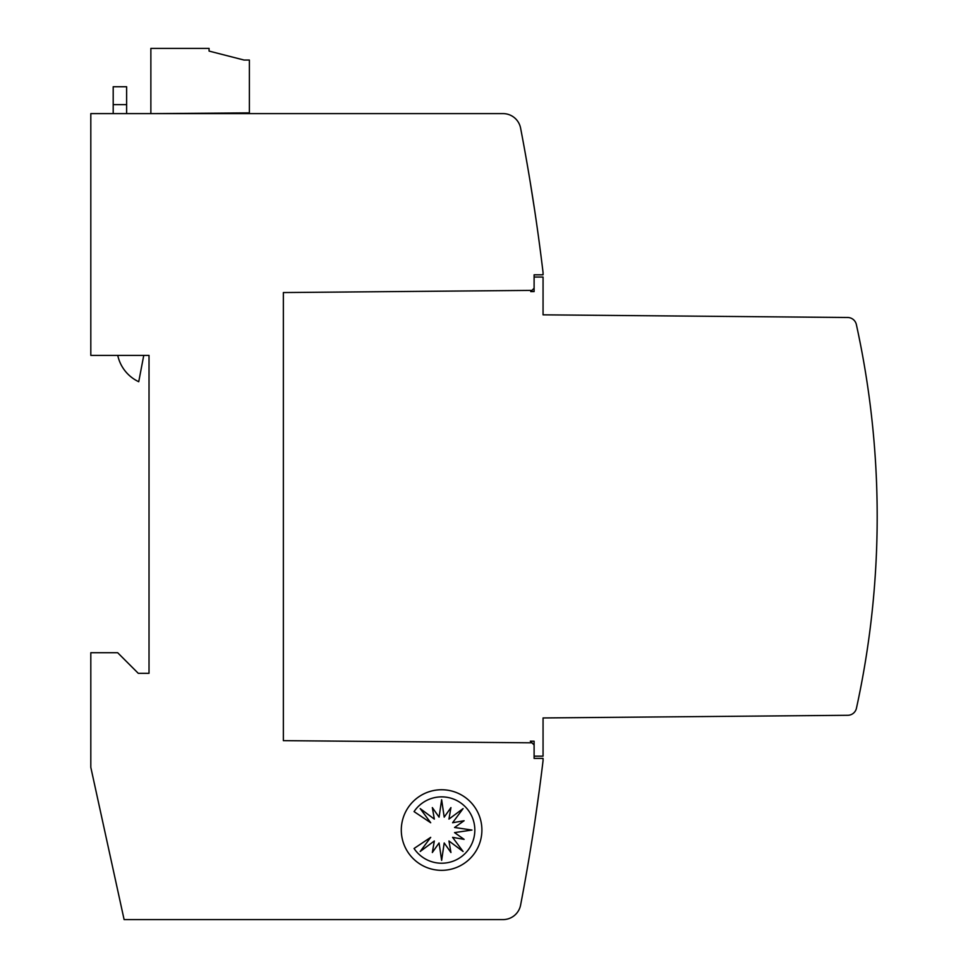 <?xml version="1.0" encoding="UTF-8"?>
<svg xmlns="http://www.w3.org/2000/svg" width="968" height="968" viewBox="0 0 968 968"><rect width="100%" height="100%" fill="white"/><g stroke="black" fill="none" stroke-linecap="round" stroke-linejoin="round"><path stroke-width="1.45" d="M534.106 277.042L543.06 277.042L543.06 314.83L847.678 317.492A8.954 8.954 0 0 1 856.353 324.522A895.545 895.545 0 0 1 856.438 708.261A8.954 8.954 0 0 1 847.774 715.291L543.06 717.953L543.06 756.165L534.106 756.165M860.346 689.446L858.543 698.4L860.346 689.446M534.941 821.094C528.637 861.472 528.637 861.472 534.941 821.094C528.637 861.472 528.637 861.472 534.941 821.094C528.637 861.472 528.637 861.472 534.941 821.094C528.637 861.472 528.637 861.472 534.941 821.094C528.637 861.472 528.637 861.472 534.941 821.094C528.637 861.472 528.637 861.472 534.941 821.094C528.637 861.472 528.637 861.472 534.941 821.094C528.637 861.472 528.637 861.472 534.941 821.094L539.382 789.743L534.941 821.094M534.941 212.113C540.713 252.503 540.713 252.503 534.941 212.113L530.004 180.774M481.895 830.048A40.305 40.305 0 0 1 441.602 870.341A40.305 40.305 0 0 1 401.296 830.048A40.305 40.305 0 0 1 441.602 789.743A40.305 40.305 0 0 1 481.895 830.048M474.828 830.048A33.19 33.19 0 0 1 414.05 848.488L430.7 837.356L420.197 851.489L434.329 840.986L432.333 852.518L439.073 842.959L441.638 860.37L444.203 842.959L450.943 852.518L448.946 840.986L463.079 851.489L452.588 837.356L464.108 839.353L454.549 832.613L471.973 830.048L454.549 827.483L464.108 820.743L452.588 822.74L463.079 808.607L448.946 819.097L450.943 807.578L444.203 817.137L441.638 799.713L439.073 817.137L432.333 807.578L434.329 819.097L420.197 808.607L430.7 822.74L414.05 811.607A33.19 33.19 0 0 1 474.828 830.048M113.195 86.745L126.627 86.745L113.195 86.745L113.195 113.607M126.627 113.607L126.627 86.745M143.76 355.401L138.739 381.719A37.812 37.812 0 0 1 117.757 355.401M530.319 741.173L534.106 741.21L530.319 741.173L534.106 741.21L534.106 744.973L534.106 741.21L534.106 744.973L534.106 741.21L530.319 741.173L534.106 744.973L534.106 758.404L543.06 758.404L543.06 760.642A2059.759 2059.759 0 0 1 520.602 905.068A17.908 17.908 0 0 1 503.021 919.6L124.11 919.6L90.81 767.358L90.81 652.722L117.672 652.722L138.279 673.329L149.024 673.329L149.024 355.401L90.81 355.401L90.81 113.607L503.021 113.607A17.908 17.908 0 0 1 520.602 128.139A2059.759 2059.759 0 0 1 543.06 272.565L543.06 274.803L534.106 274.803L534.106 288.234L530.73 291.61L534.106 291.586L534.106 288.234L534.106 291.586L534.106 288.234L534.106 291.586L530.73 291.61M155.086 113.607L249.381 112.869L249.381 60.04L244.009 60.04L209.076 51.086L209.076 48.4L150.863 48.4L150.863 113.607M860.346 343.761L858.543 334.807L860.346 343.761M531.964 290.388L283.358 292.554L283.358 740.653L531.964 742.819M847.774 715.291L808.22 715.642M786.246 715.836L781.357 715.872M759.384 716.066L754.483 716.114M732.51 716.308L727.621 716.344M705.648 716.538L700.759 716.586M678.786 716.768L673.885 716.816M651.912 717.01L647.023 717.046M625.05 717.24L620.149 717.288M598.176 717.47L593.287 717.518M571.314 717.712L566.425 717.748M544.452 717.941L543.06 717.953M566.425 315.036L570.479 315.072M593.287 315.278L597.341 315.314M620.149 315.507L624.203 315.544M647.023 315.737L651.077 315.774M673.885 315.979L677.939 316.016M700.759 316.209L704.813 316.246M727.621 316.439L731.675 316.476M754.483 316.681L758.537 316.717M781.357 316.911L785.411 316.947M808.22 317.153L847.678 317.492M113.195 104.653L126.627 104.653"/></g></svg>
